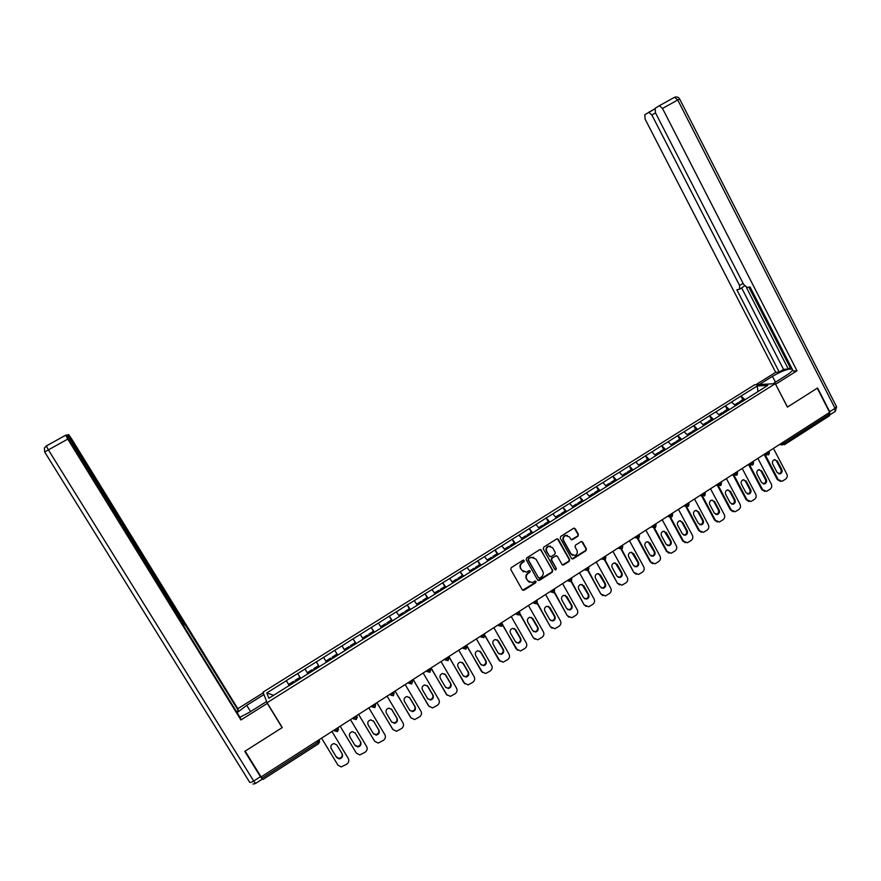 <?xml version="1.0" encoding="UTF-8"?>
<svg xmlns="http://www.w3.org/2000/svg" width="881" height="881" viewBox="0 0 881 881"><rect width="100%" height="100%" fill="white"/><g stroke="black" fill="none" stroke-linecap="round" stroke-linejoin="round"><path stroke-width="1.32" d="M524.217 560.536L522.995 560.228L511.233 567.661L510.76 569.489L522.257 589.796L524.008 590.215L535.703 582.759L536.033 581.482L535.031 581.086L532.311 582.616L527.752 580.788L526.794 579.103C525.781 576.78 526.276 574.841 528.292 573.256L529.8 572.298L530.131 571.02L529.118 570.624L526.475 572.121L521.827 570.315L520.88 568.619C519.856 566.296 520.352 564.347 522.378 562.772L523.887 561.814L524.217 560.536M523.534 571.934L520.484 568.465C519.471 566.142 519.966 564.192 521.981 562.618L523.501 561.66L523.578 560.096M522.62 590.193L535.307 582.583L535.417 581.053M529.371 582.363L526.409 578.938C525.384 576.615 525.88 574.665 527.895 573.091L529.415 572.132L529.503 570.591M577.936 536.221L578.399 534.415L575.26 528.754L573.784 528.193L560.745 536.397L560.283 538.203L571.527 558.4L572.947 558.961L585.975 550.702L586.427 548.907L582.649 542.09L581.207 541.529L575.502 545.119L575.04 546.925L576.923 550.306C577.826 552.662 577.165 554.391 574.941 555.504L571.13 553.995L563.73 540.703C562.827 538.401 563.455 536.683 565.613 535.538L569.544 537.025L570.767 539.249L572.221 539.8L577.936 536.221L577.958 534.293L574.28 528.115M787.405 407.11L817.271 388.169L829.638 412.363L261.106 776.932L245.138 751.119L282.272 727.563L267.086 702.719L775.302 383.675L787.405 407.11M541.386 550.151L539.657 549.711L526.673 557.915L526.199 559.732L537.619 580.006L539.348 580.425L552.266 572.198L552.728 570.381L540.505 549.535M543.764 547.112L556.66 538.974L558.378 539.414L569.633 559.6L569.181 561.417L563.4 565.051L561.979 564.479L557.409 556.296L555.691 555.867L552.035 558.191L551.572 560.008L556.351 568.531L555.812 569.897L554.821 569.5L543.302 548.94L543.764 547.112M267.086 702.719L263.034 692.158L754.61 384.788L775.302 383.675M742.837 399.721L740.943 396.087L731.428 402.044L735.613 405.678L393.697 619.993M740.943 396.087L757.297 385.955L767.758 385.415L735.437 405.789M375.361 631.611L393.774 620.059M375.317 631.523L338.15 654.825M319.363 666.609L338.205 654.902M307.91 673.91L319.418 666.697M307.854 673.833L288.891 685.836M288.847 685.748L268.892 698.259L266.789 692.94L286.369 680.683L289.243 685.616M289.342 685.561L286.369 680.683M286.325 680.595L305.035 669.009L307.954 673.877L305.035 669.009M304.98 668.921L323.558 657.413L326.477 662.149M337.665 655.244L334.725 650.31L323.558 657.413M334.725 650.31L341.96 645.894L344.923 650.585M355.957 643.78L353.028 638.857L341.96 645.894M353.028 638.857L360.219 634.463L363.236 639.099M374.117 632.393L371.209 627.47L360.219 634.463M371.209 627.47L378.356 623.109L381.418 627.701M392.144 621.083L389.27 616.182L378.356 623.109M389.27 616.182L396.362 611.843L399.467 616.381M410.05 609.85L407.187 604.961L396.362 611.843M407.187 604.961L414.246 600.655L417.385 605.137M427.825 598.706L424.994 593.816L414.246 600.655M424.994 593.816L431.998 589.543L435.192 593.97M445.334 587.385L442.669 582.759L431.998 589.543M442.669 582.759L449.64 578.509L452.867 582.892L452.195 581.9L456.523 579.191L457.283 580.227M462.668 576.053L460.212 571.769L449.64 578.509M460.212 571.769L467.139 567.551L470.41 571.879L469.705 570.932L474.011 568.234L474.771 569.258M479.925 564.864L477.645 560.867L467.139 567.551M477.645 560.867L484.528 556.66L487.843 560.955M497.104 553.808L494.957 550.03L484.528 556.66M494.957 550.03L501.796 545.857L505.143 550.096M514.251 543.004L512.147 539.271L501.796 545.857M512.147 539.271L518.953 535.13L522.334 539.326M531.309 532.311L529.217 528.589L518.953 535.13M529.217 528.589L535.978 524.47L539.403 528.611M548.246 521.695L546.176 517.984L535.978 524.47M546.176 517.984L552.894 513.876L556.363 517.984M565.073 511.145L563.014 507.445L552.894 513.876M563.014 507.445L569.699 503.37L573.201 507.423M581.779 500.672L579.742 496.972L569.699 503.37M579.742 496.972L586.383 492.92L589.918 496.939M598.375 490.276L596.349 486.576L586.383 492.92M596.349 486.576L602.945 482.557L606.524 486.521M614.861 479.936L612.846 476.258L602.945 482.557M612.846 476.258L619.409 472.249L623.021 476.18M631.237 469.672L629.232 465.994L619.409 472.249M629.232 465.994L635.763 462.018L639.408 465.906M647.491 459.486L645.52 455.807L635.763 462.018M645.52 455.807L652.006 451.854L655.684 455.697M663.646 449.354L661.686 445.687L652.006 451.854M661.686 445.687L668.128 441.755L671.851 445.555M679.703 439.3L677.742 435.632L668.128 441.755M677.742 435.632L684.152 431.734L687.907 435.489M695.638 429.3L693.699 425.655L684.152 431.734M693.699 425.655L700.076 421.768L703.853 425.49M711.474 419.378L709.546 415.733L700.076 421.768M709.546 415.733L715.89 411.868L719.7 415.546M727.199 409.511L725.294 405.877L715.89 411.868M725.294 405.877L731.593 402.044M725.47 405.877L729.369 409.599M709.712 415.733L713.588 419.488M693.865 425.655L697.697 429.454M677.907 435.643L681.707 439.487M661.84 445.698L665.607 449.585M645.663 455.818L649.396 459.75M629.375 466.016L633.076 469.98M612.989 476.269L616.645 480.288M596.481 486.598L600.104 490.662M579.863 496.994L583.453 501.102M563.135 507.467L566.692 511.619M546.297 518.006L549.81 522.202M529.338 528.622L532.807 532.862M512.257 539.315L515.693 543.599M495.067 550.074L498.459 554.413M477.744 560.911L481.103 565.294M460.311 571.824L463.626 576.251M442.758 582.815L446.017 587.297M425.071 593.871L428.298 598.408M407.275 605.016L410.447 609.597M389.336 616.237L392.474 620.874M371.286 627.547L374.37 632.228M353.094 638.923L356.144 643.659M334.78 650.387L337.775 655.178M316.334 661.928L319.285 666.774M297.756 673.558L300.608 678.37M261.25 776.844L262.098 778.209L317.843 742.441L317.017 741.075M263.001 779.355L262.098 778.209M266.789 692.94L273.639 695.285M828.878 412.848L829.506 415.755L784.553 444.619M741.108 396.087L745.04 399.765M757.297 385.955L757.847 391.627M319.252 666.796L316.279 661.851M538.016 580.425L551.847 572.033L552.31 570.216L540.978 550.008M528.776 558.73L528.446 560.008L538.467 577.793L539.458 578.189L541.264 577.077C543.269 575.502 543.764 573.564 542.751 571.251L535.923 559.094L531.21 557.31L528.38 558.576L528.446 560.008M538.687 578.046L528.049 559.853M533.666 557.255L530.373 557.717M528.38 558.576L529.977 557.563M562.419 564.93L568.741 561.263L569.203 559.457L557.453 538.787M556.528 555.68L551.627 558.036L551.165 559.853L556.351 568.531M555.063 569.776L555.933 568.366M552.651 547.784L548.72 546.297C546.539 547.442 545.901 549.171 546.804 551.484L549.436 556.186L551.154 556.616L554.81 554.292L555.272 552.475L552.651 547.784M550.614 546.198L548.301 546.154C546.121 547.299 545.482 549.028 546.396 551.341L546.804 551.484M549.887 556.649L546.396 551.341M571.273 539.734L577.495 536.1M567.386 535.417L565.184 535.417C563.025 536.562 562.408 538.28 563.3 540.571L563.73 540.703M572.716 555.415L570.701 553.852L563.3 540.571M571.989 558.862L585.524 550.57L585.975 548.764L581.702 541.463M347.94 757.891L331.972 731.483L347.94 757.891M342.081 753.696C342.665 756.261 341.63 757.825 338.976 758.365L336.333 756.944L331.025 748.178M348.248 758.442C349.283 760.644 348.788 762.55 346.762 764.146L341.233 766.933L337.941 765.126L321.576 738.157M331.234 748.608C330.331 745.987 331.267 744.313 334.042 743.575L336.828 745.007L342.202 753.894C343.105 756.57 342.125 758.255 339.273 758.915L336.63 757.495L331.058 748.277M294.21 682.5L293.538 681.354L288.913 684.251L289.585 685.396M294.243 682.478L293.538 681.354M300.399 678.623L299.705 677.5L300.377 678.634M295.763 681.531L295.091 680.385L299.705 677.5M355.153 732.893L360.296 741.45C361.188 744.071 360.252 745.733 357.488 746.438L354.768 745.029L349.713 736.626M350.462 719.634L366.628 746.526C367.652 748.718 367.157 750.612 365.152 752.209L359.778 754.962L356.398 753.156L340.165 726.241M349.735 736.681C348.843 734.115 349.735 732.452 352.444 731.682L355.285 733.102L360.626 741.978C361.518 744.599 360.582 746.262 357.807 746.978L355.087 745.557L349.735 736.681M312.843 670.815L312.16 669.681L307.579 672.555L308.262 673.69M318.977 666.972L318.283 665.849L313.713 668.712L314.396 669.846L313.713 668.712M374.568 741.064L358.578 714.425M373.313 720.856L378.566 729.633C379.447 732.21 378.544 733.862 375.846 734.6L373.335 733.565M374.359 740.756L358.611 714.414M374.711 741.273L378.18 743.079L383.4 740.348C385.404 738.774 385.889 736.879 384.876 734.688L368.842 707.85M368.115 724.843C367.223 722.321 368.093 720.669 370.725 719.876L373.621 721.286L378.918 730.14C379.81 732.717 378.896 734.369 376.198 735.117L373.423 733.697L368.115 724.843M331.355 659.208L330.661 658.085L326.113 660.937L326.796 662.06M326.719 661.994L326.113 660.937M337.434 655.387L336.74 654.275L332.203 657.127L332.897 658.239M332.853 658.272L332.203 657.127M392.948 729.556L376.87 702.697M391.395 708.996L396.692 717.905C397.573 720.427 396.703 722.079 394.071 722.849L391.638 721.957M392.519 728.983L376.925 702.664M392.904 729.479L396.439 731.285L401.527 728.576C403.509 727.012 403.994 725.129 402.991 722.938L387.078 696.155M386.352 713.081C385.471 710.615 386.307 708.963 388.873 708.148L391.825 709.557L397.078 718.389C397.959 720.911 397.089 722.563 394.457 723.334L391.616 721.924L386.352 713.081M349.735 647.678L349.03 646.577L344.504 649.407L345.154 650.431M345.088 650.475L344.504 649.407M355.77 643.89L355.065 642.789L350.55 645.619L351.255 646.72M351.178 646.775L350.55 645.619M411.119 718.026L395.018 691.056M409.346 697.223L414.698 706.265C415.579 708.742 414.731 710.372 412.165 711.165L409.797 710.405M410.557 717.288L395.106 691.001M410.964 717.773L414.566 719.568L419.521 716.892C421.492 715.328 421.977 713.456 420.975 711.275L405.194 684.537M404.467 701.408C403.586 698.985 404.401 697.345 406.901 696.508L409.896 697.906L415.105 706.727C415.986 709.205 415.138 710.846 412.572 711.639L409.687 710.229L404.467 701.408M367.972 636.236L367.267 635.146L362.774 637.954L363.435 638.978M363.335 639.033L362.774 637.954M373.973 632.481L373.258 631.391L368.776 634.199L369.491 635.289M369.381 635.355L368.776 634.199M429.179 706.551L413.046 679.504M427.164 685.55L432.582 694.702C433.441 697.135 432.626 698.765 430.126 699.58L427.836 698.93M428.463 705.681L413.167 679.427M428.893 706.144L432.549 707.928L437.394 705.285C439.355 703.732 439.828 701.871 438.837 699.69L423.177 673.007M422.451 689.812C421.581 687.433 422.373 685.803 424.818 684.944L427.847 686.343L433.012 695.142C433.881 697.587 433.067 699.206 430.556 700.032L427.637 698.622L422.451 689.812M386.087 624.882L385.371 623.792L380.911 626.589L381.583 627.591M381.451 627.679L380.911 626.589M392.045 621.149L391.318 620.07L386.869 622.856L387.596 623.935M387.453 624.023L386.869 622.856M266.657 701.595L267.317 703.39L240.92 719.964L67.771 439.101L48.389 449.872L253.695 781.029L260.446 776.701L244.764 751.35L282.14 727.64L267.317 703.39M266.602 701.507L248.971 712.575L239.929 717.266M250.567 711.573L246.735 705.329L237.11 712.674M246.735 705.329L263.937 694.569L263.265 692.796L237.826 708.709L238.333 710.593L69.896 438.573L69.28 438.914M236.515 711.727L238.333 710.593M46.539 445.863L65.701 435.181L66.527 435.016L69.181 438.749L182.543 622.713L185.01 628.153L240.37 717.971L240.92 719.964M281.821 726.825L282.14 727.64M237.826 708.709L71.24 438.242L68.652 434.597L67.881 434.74L69.896 438.573M261.987 778.033L262.296 779.145L260.446 776.701M65.712 435.17L67.771 439.101M759.334 384.534L772.461 376.319C781.921 370.879 788.517 368.489 792.239 369.15M772.923 383.808L786.315 375.405C789.905 373.115 791.953 371.33 792.448 370.02L792.504 369.679M829.814 414.94L829.704 411.724L817.568 387.981L787.504 407.055L775.555 384.182M775.687 384.171L796.997 370.802L793.219 371.066L750.028 286.909L747.231 287.514L743.718 284.53L655.453 112.768L655.167 108.275L659.087 105.841L674.593 97.273L677.753 99.971L662.501 108.451L659.362 105.731M748.872 287.162L790.268 367.784L791.49 367.696M790.268 367.784L788.297 369.018L783.55 369.381L779.245 372.079L775.676 372.333L645.09 119.089L644.782 114.717L654.682 109.013M755.865 384.722L775.676 372.333M796.997 370.802L662.501 108.451M655.53 112.911L651.852 114.959L739.566 285.466L739.577 289.199L736.857 289.794L779.245 372.079M651.852 114.959L648.79 112.283M746.361 287.382L788.297 369.018M744.61 285.918L739.974 288.957M741.659 287.944L783.55 369.381M447.108 695.164L430.941 668.018M444.85 673.965L450.334 683.227C451.193 685.616 450.389 687.235 447.944 688.061L445.753 687.521M446.238 694.151L431.095 667.93M446.7 694.591L450.4 696.375L455.136 693.765C457.085 692.224 457.558 690.363 456.567 688.193L441.029 661.554M440.313 678.304C439.443 675.958 440.214 674.339 442.603 673.469L445.665 674.857L450.797 683.645C451.656 686.046 450.863 687.665 448.407 688.502L445.456 687.103L440.313 678.304M404.082 613.594L403.344 612.526L398.917 615.301L399.6 616.293M399.247 616.05L398.917 615.301M409.984 609.894L409.258 608.826L404.842 611.59L405.568 612.658M405.392 612.769L404.842 611.59M464.915 683.832L448.715 656.631M462.415 662.468L467.954 671.818C468.813 674.185 468.042 675.782 465.642 676.63L463.538 676.19M463.891 682.709L448.892 656.51M464.375 683.127L468.13 684.9L472.756 682.323C474.683 680.793 475.156 678.932 474.187 676.762L458.77 650.178M458.043 666.884C457.184 664.56 457.933 662.952 460.267 662.072L463.362 663.448L468.45 672.225C469.298 674.593 468.527 676.201 466.126 677.048L463.142 675.661L458.043 666.884M421.944 602.395L421.195 601.338L416.801 604.091L417.484 605.071M427.803 598.717L427.065 597.659L422.682 600.402L423.42 601.47M423.21 601.591L422.682 600.402M482.59 672.577L466.368 645.31M479.859 651.059L485.464 660.497C486.301 662.831 485.552 664.428 483.206 665.287L481.202 664.924M481.422 671.344L466.567 645.178M481.929 671.74L485.717 673.513L490.254 670.959C492.171 669.439 492.644 667.589 491.675 665.43L476.368 638.89M475.652 655.53C474.804 653.239 475.52 651.654 477.821 650.751L480.927 652.127L485.982 660.882C486.819 663.217 486.07 664.814 483.724 665.673L480.707 664.296L475.652 655.53M439.674 591.272L438.925 590.226L434.564 592.957L435.258 593.937M445.5 587.616L444.751 586.57L440.401 589.301L441.15 590.347M440.907 590.501L440.401 589.301M500.155 661.389L484.748 635.564M497.181 639.749L502.842 649.253C503.679 651.555 502.952 653.14 500.65 654.01L498.745 653.735M498.833 660.056L484.121 633.924M499.373 660.431L503.183 662.193L507.632 659.671C509.526 658.162 510 656.323 509.042 654.165L493.856 627.679M493.129 644.264C492.292 642.007 492.997 640.421 495.243 639.518L498.371 640.883L503.392 649.616C504.229 651.918 503.492 653.515 501.19 654.385L498.15 653.008L493.129 644.264M463.076 576.603L462.316 575.568L457.988 578.277L458.748 579.313M458.483 579.478L457.988 578.277M517.587 650.266L502.467 624.97M514.383 628.516L520.109 638.097C520.935 640.366 520.219 641.941 517.973 642.822L516.167 642.612M516.123 648.845L502.478 624.365M516.684 649.209L520.517 650.96L524.889 648.46C526.772 646.962 527.234 645.134 526.287 642.976L511.222 616.546M510.495 633.076C509.659 630.84 510.352 629.265 512.555 628.351L515.704 629.717L520.671 638.439C521.508 640.707 520.792 642.293 518.535 643.174L515.484 641.797L510.495 633.076M480.519 565.657L479.749 564.633L475.454 567.32L476.225 568.355M475.927 568.542L475.454 567.32M534.899 639.21L533.291 637.712L519.9 614.167M531.474 617.383L537.256 627.008C538.071 629.243 537.377 630.818 535.163 631.699L533.457 631.556M533.291 637.712L520.043 613.727M533.875 638.053L537.74 639.804L542.024 637.337C543.896 635.84 544.359 634.023 543.412 631.875L528.457 605.489M527.741 621.964C526.915 619.75 527.587 618.187 529.756 617.273L532.906 618.627L537.839 627.338C538.665 629.574 537.972 631.148 535.747 632.04L532.686 630.675L527.741 621.964M492.138 558.367L491.367 557.354L487.116 560.019M497.853 554.788L497.071 553.775L492.809 556.451L493.58 557.464M493.261 557.673L492.809 556.451M552.09 628.219L550.339 626.655L537.146 603.32M548.445 606.315L554.27 615.995C555.085 618.209 554.413 619.772 552.233 620.665L550.636 620.565M550.339 626.655L537.366 602.945M550.944 626.986L554.832 628.726L559.039 626.281C560.9 624.805 561.362 622.988 560.415 620.841L545.581 594.51M544.854 610.929C544.04 608.738 544.7 607.185 546.826 606.26L549.997 607.615L554.887 616.304C555.702 618.528 555.03 620.081 552.85 620.984L549.766 619.618L544.854 610.929M509.394 547.553L508.601 546.539L504.417 549.171M515.055 543.995L514.273 542.993L510.033 545.647L510.826 546.649M510.462 546.881L510.033 545.647M569.148 617.295L567.265 615.676L554.226 592.461M565.305 595.347L571.185 605.06C571.989 607.251 571.328 608.804 569.192 609.707L567.683 609.652M567.265 615.676L554.501 592.142M567.904 615.984L571.802 617.724L575.932 615.312C577.782 613.837 578.244 612.031 577.308 609.883L562.585 583.607M561.869 599.972C561.054 597.803 561.704 596.261 563.796 595.336L566.968 596.679L571.824 605.346C572.628 607.549 571.967 609.101 569.831 610.004L566.736 608.639L561.869 599.972M526.519 536.804L525.726 535.813L521.596 538.401M532.146 533.28L531.353 532.289L527.146 534.921L527.939 535.912M527.554 536.166L527.146 534.921M586.096 606.436L584.092 604.773L571.152 581.636M582.055 584.455L587.979 594.201C588.772 596.371 588.123 597.913 586.03 598.816L584.61 598.805M584.092 604.773L571.494 581.35M584.742 605.06L588.651 606.8L592.715 604.41C594.554 602.945 595.016 601.139 594.091 599.003L579.478 572.771M578.751 589.081C577.947 586.944 578.586 585.402 580.645 584.477L583.817 585.821L588.64 594.477C589.444 596.646 588.783 598.188 586.691 599.091L583.585 597.736L578.751 589.081M543.533 526.144L542.729 525.153L538.654 527.708M549.116 522.631L548.312 521.651L544.139 524.272L544.943 525.252M544.524 525.517L544.139 524.272M602.912 595.644L600.787 593.948L587.924 570.789M598.706 573.641L604.652 583.409C605.445 585.557 604.807 587.087 602.747 588.001L601.426 588.023M600.787 593.948L588.343 570.58M601.47 594.212L605.39 595.941L609.388 593.585C611.216 592.12 611.667 590.325 610.753 588.2L596.25 562.023M595.523 578.277C594.73 576.152 595.347 574.621 597.373 573.685L600.556 575.029L605.346 583.663C606.139 585.821 605.5 587.352 603.43 588.266L600.324 586.911L595.523 578.277M560.426 515.55L559.611 514.57L555.603 517.081M565.976 512.059L565.162 511.09L561.021 513.689L561.825 514.669M561.384 514.945L561.021 513.689M619.618 584.918L617.383 583.189L604.564 559.997L602.064 558.29M615.235 562.904L621.215 572.694C621.997 574.83 621.38 576.35 619.343 577.264L618.11 577.308M617.383 583.189L605.038 559.842M618.088 583.442L622.008 585.16L625.951 582.826C627.757 581.383 628.208 579.588 627.294 577.462L612.912 551.341M612.185 567.54C611.403 565.437 611.998 563.917 614.002 562.981L617.174 564.314L621.931 572.936C622.713 575.073 622.085 576.592 620.059 577.507L616.942 576.163L612.185 567.54M577.143 504.945L576.383 504.053L572.43 506.542M582.715 501.564L581.9 500.595L577.782 503.183L578.597 504.152M578.123 504.45L577.782 503.183M636.203 574.269L633.857 572.507L621.061 549.226M631.655 552.255L637.668 562.056C638.45 564.17 637.833 565.679 635.84 566.593L634.683 566.659M633.857 572.507L621.601 549.127M634.584 572.738L638.516 574.456L642.392 572.143C644.187 570.712 644.639 568.928 643.736 566.802L629.452 540.725M628.726 556.869C627.955 554.788 628.549 553.279 630.51 552.343L633.692 553.675L638.406 562.276C639.188 564.391 638.571 565.91 636.567 566.824L633.45 565.481L628.726 556.869M593.805 494.494L593.045 493.613L589.147 496.058M599.344 491.135L598.518 490.177L594.433 492.743L595.259 493.701M594.752 494.021L594.433 492.743M652.667 563.675L650.222 561.891L637.415 538.467M647.976 541.672L654.01 551.484C654.781 553.576 654.187 555.085 652.215 555.999L651.136 556.087M650.222 561.891L650.971 562.111L638.042 538.456M650.971 562.111L654.902 563.829L658.724 561.538C660.519 560.107 660.959 558.334 660.056 556.219L645.883 530.186M645.156 546.286C644.385 544.216 644.969 542.718 646.907 541.782L650.09 543.103L654.77 551.693C655.541 553.786 654.935 555.294 652.964 556.208L649.848 554.876L645.156 546.286M610.357 484.121L609.586 483.24L605.743 485.651M615.863 480.773L615.026 479.837L610.962 482.381L611.799 483.328M611.271 483.658L610.962 482.381M669.02 553.158L666.477 551.352L653.592 527.653M664.186 531.166L670.243 540.989C671.003 543.07 670.419 544.557 668.481 545.482L667.479 545.581M666.477 551.352L667.247 551.561L654.352 527.818M667.247 551.561L671.179 553.268L674.945 550.999C676.729 549.579 677.17 547.817 676.278 545.702L662.204 519.724M661.488 535.769C660.717 533.71 661.29 532.223 663.195 531.287L666.377 532.609L671.025 541.176C671.785 543.258 671.201 544.755 669.252 545.669L666.135 544.337L661.488 535.769M626.798 473.813L626.028 472.943L622.228 475.322M632.272 470.487L631.424 469.551L627.382 472.084L628.23 473.02M627.613 473.306L627.382 472.084M685.253 542.696L682.621 540.879L669.593 516.773M680.297 520.726L681.762 522.026L686.365 530.56C687.125 532.62 686.541 534.106 684.636 535.031L683.711 535.13M682.621 540.879L683.414 541.077L670.507 517.18M683.414 541.077L687.345 542.773L691.067 540.538C692.829 539.128 693.27 537.366 692.389 535.252L678.414 509.328M677.698 525.318C676.938 523.281 677.5 521.794 679.383 520.858L682.555 522.18L687.169 530.736C687.929 532.796 687.345 534.282 685.429 535.207L682.312 533.875L677.698 525.318M643.13 463.571L642.348 462.712L638.604 465.047M648.559 460.267L647.711 459.342L643.703 461.864L644.551 462.789M643.901 463.087L643.703 461.864M701.375 532.311L698.655 530.483L685.616 506.234M696.309 510.374L697.818 511.685L702.388 520.208C703.137 522.246 702.564 523.732 700.67 524.647L699.822 524.757M698.655 530.483L699.47 530.659L686.508 506.52M699.47 530.659L703.401 532.355L707.069 530.142C708.82 528.732 709.26 526.981 708.379 524.878L694.525 498.998M693.799 514.933C693.05 512.918 693.6 511.443 695.461 510.506L698.633 511.828L703.203 520.363C703.952 522.411 703.379 523.887 701.496 524.812L698.38 523.479L693.799 514.933M659.351 453.396L658.559 452.548L654.88 454.86M664.748 450.125L663.889 449.2L659.902 451.7L660.695 452.548M660.089 452.933L659.902 451.7M717.376 521.993L714.59 520.153L701.551 495.772M712.211 500.078L713.753 501.41L718.29 509.912C719.039 511.949 718.478 513.414 716.616 514.328L715.824 514.449M714.59 520.153L715.427 520.308L702.377 495.893M715.427 520.308L719.359 522.004L722.971 519.812C724.711 518.413 725.151 516.673 724.281 514.57L710.515 488.746M709.8 504.626C709.051 502.622 709.601 501.146 711.43 500.221L714.59 501.531L719.138 510.055C719.876 512.081 719.314 513.557 717.453 514.482L714.348 513.149L709.8 504.626M675.463 443.286L674.67 442.449L671.036 444.729M680.826 440.037L679.956 439.134L676.002 441.612L676.806 442.449M676.168 442.846L676.002 441.612M733.278 511.729L730.415 509.89L717.398 485.398M728.003 489.858L729.589 491.202L734.093 499.692C734.831 501.707 734.28 503.172 732.441 504.086L731.715 504.207M730.415 509.89L731.274 510.033L718.235 485.508M731.274 510.033L735.195 511.729L738.763 509.559C740.492 508.172 740.932 506.432 740.062 504.328L726.407 478.559M725.68 494.384C724.953 492.391 725.481 490.937 727.288 490.001L730.448 491.312L734.963 499.824C735.69 501.84 735.139 503.304 733.3 504.218L730.206 502.897L725.68 494.384M691.464 433.254L690.66 432.417L687.081 434.663M696.794 430.027L695.924 429.124L691.992 431.591L692.796 432.417M692.136 432.835L691.992 431.591M749.07 501.542L746.13 499.703L733.135 475.112M743.707 479.716L745.326 481.07L749.797 489.539C750.524 491.543 749.984 492.997 748.167 493.911L747.506 494.032M746.13 499.703L747.011 499.824L733.994 475.2M747.011 499.824L750.931 501.509L754.455 499.362C756.173 497.985 756.603 496.256 755.744 494.164L742.187 468.439M741.472 484.22C740.734 482.237 741.262 480.784 743.046 479.848L746.207 481.158L750.678 489.649C751.405 491.653 750.865 493.107 749.048 494.032L745.954 492.71L741.472 484.22M707.366 423.287L706.551 422.462L703.027 424.675M712.663 420.072L711.782 419.191L707.872 421.636L708.687 422.451M708.005 422.891L707.872 421.636M764.741 491.411L761.757 489.572L748.784 464.904M759.312 469.628L760.953 470.994L765.391 479.451C766.107 481.444 765.578 482.887 763.783 483.801L763.177 483.922M761.757 489.572L762.649 489.682L749.665 464.97M762.649 489.682L766.558 491.367L770.038 489.241C771.756 487.876 772.174 486.147 771.327 484.054L757.869 458.384M757.142 474.11C756.427 472.139 756.944 470.696 758.706 469.76L761.856 471.082L766.294 479.55C767.021 481.533 766.481 482.986 764.686 483.9L761.602 482.59L757.142 474.11M723.158 413.376L722.343 412.561L718.863 414.742M728.422 410.194L727.53 409.313L723.653 411.746L724.468 412.561M723.764 413.002L723.653 411.746M780.324 481.356L777.262 479.517L764.323 454.772M774.806 459.618L776.48 460.994L780.885 469.441C781.601 471.412 781.073 472.855 779.3 473.758L778.749 473.879M777.262 479.517L778.187 479.605L765.226 454.827M778.187 479.605L782.086 481.29L785.533 479.187C787.229 477.821 787.647 476.103 786.81 474.022L773.441 448.396M772.725 464.067C772.009 462.118 772.516 460.675 774.256 459.75L777.394 461.06L781.81 469.518C782.526 471.489 781.998 472.932 780.225 473.846L777.141 472.535L772.725 464.067M738.851 403.542L738.025 402.738L734.6 404.886M744.071 400.37L743.179 399.5L739.324 401.912L740.15 402.727M739.412 403.19L739.324 401.912M318.636 743.641L317.843 742.441L319.407 740.91L318.955 739.842M783.661 441.844L784.332 443.132L829.528 414.125M780.313 443.991L784.332 443.132L784.376 444.729L781.458 443.253M318.889 739.886L319.671 742.011M334.659 730.944L337.544 731.582L338.293 728.796L336.762 730.294L334.659 730.944L334.152 730.096M337.764 727.772L338.282 728.62L337.786 727.761M352.896 718.07L353.424 718.896L352.918 718.059M356.519 715.746L357.301 717.74M371.474 706.155L372.057 706.947L371.562 706.11M375.13 703.82L375.647 704.855L372.057 706.947L374.921 707.586M389.92 694.327L390.558 695.076L390.063 694.239M393.598 691.97L394.126 693.006L390.558 695.076L393.4 695.726L394.126 693.006L393.532 692.014M408.244 682.577L408.916 683.304L408.432 682.467M411.945 680.209L412.473 681.255L408.916 683.304L411.746 683.942L412.473 681.255L411.879 680.242M426.426 670.915L427.153 671.608L426.657 670.771M430.159 668.525L430.688 669.582L427.153 671.608L429.961 672.247M444.487 659.34L445.257 659.99L444.773 659.153M448.231 656.94L448.77 657.986L445.257 659.99L448.044 660.64M462.404 647.843L463.23 648.46L462.745 647.634M466.06 649.088L466.732 646.478L466.137 645.454L466.732 646.478L463.23 648.46L466.005 649.11M480.211 636.434L481.07 637.018L480.597 636.181M484.01 633.99L484.561 635.047L481.07 637.018L483.834 637.668M497.886 625.103L498.789 625.653L498.316 624.816M501.707 622.647L502.258 623.704L498.789 625.653L501.531 626.303M515.429 613.848L516.376 614.365L515.914 613.539M519.283 611.381L519.834 612.438L516.376 614.365L519.107 615.026M532.862 602.67L533.853 603.166L533.379 602.329M536.727 600.192L537.289 601.238L533.853 603.166L536.562 603.815M550.162 591.569L551.198 592.032L550.735 591.206M567.342 580.557L568.421 580.986L567.959 580.161M584.411 569.611L585.524 570.007L585.072 569.192M601.36 558.741L604.84 558.29L605.776 557.034M618.187 547.949L619.387 548.29L618.936 547.475M634.904 537.234L636.137 537.542L635.686 536.727M651.5 526.585L652.777 526.871L652.336 526.056M667.985 516.013L669.296 516.277L668.855 515.462M684.361 505.518L685.715 505.749L685.275 504.934M700.626 495.089L702.014 495.287L701.573 494.472M716.782 484.726L718.202 484.902L717.773 484.098M732.816 474.441L734.28 474.584L733.851 473.78M748.762 464.221L750.249 464.342L749.83 463.538M764.587 454.067L766.118 454.167L765.699 453.363M338.557 729.831L337.698 727.816M356.442 715.79L357.036 716.782L353.424 718.896L356.309 719.535L357.025 716.594M553.984 592.638L554.623 590.138L551.198 592.032L553.896 592.693M554.039 589.092L554.523 589.907M571.196 581.581L571.835 579.103L568.421 580.986L571.108 581.647M571.813 579.059L571.251 578.046M588.299 570.613L588.926 568.146L585.524 570.007L588.2 570.668M588.849 567.992L588.343 567.089M622.14 548.885L622.757 546.451L619.387 548.29L622.019 548.951M622.184 545.394L622.636 546.231M638.879 538.137L639.507 535.714L636.137 537.542L638.758 538.214M638.923 534.657L639.386 535.494M655.508 527.466L656.136 525.054L652.777 526.871L655.387 527.543M655.552 523.986L656.015 524.845M672.027 516.861L672.644 514.471L669.296 516.277L671.895 516.938M672.071 513.403L672.533 514.262M688.424 506.333L689.041 503.954L685.715 505.749L688.292 506.41M688.468 502.886L688.931 503.745M704.723 495.871L705.34 493.514L702.014 495.287L704.58 495.959M704.767 492.435L705.229 493.305M720.9 485.486L721.517 483.14L718.202 484.902L720.757 485.574M720.944 482.061L721.418 482.942M736.979 475.167L737.584 472.833L734.28 474.584L736.824 475.255M737.012 471.753L737.485 472.645M752.936 464.915L753.552 462.602L750.249 464.342L752.781 465.014M752.98 461.512L753.453 462.415M768.794 454.739L769.41 452.427L766.118 454.167L768.628 454.838M768.838 451.347L769.311 452.25M336.333 756.944L336.63 757.495M262.219 779.2L255.578 783.462L253.695 781.029C251.404 782.405 250.05 782.802 249.631 782.207L44.7 452.019L44.38 448.121L46.363 445.918L65.69 435.236M66.857 435.313L67.87 434.751M181.761 621.446L182.345 621.094M44.7 452.019L48.389 449.872L46.352 445.973L44.38 448.121M648.603 112.35L654.704 108.958M659.164 105.797L674.593 97.273C676.729 96.525 678.403 97.086 679.636 98.958L677.753 99.971L835.045 408.31L834.979 411.581L830.056 414.742M829.704 411.724L835.045 408.31L836.432 406.504M739.566 285.466L743.101 283.341M775.5 382.189L772.461 376.319M679.647 98.98L836.598 406.835L835.353 411.361M502.842 649.253L503.392 649.616M515.143 629.386L515.704 629.717M520.109 638.097L520.671 638.439M532.322 618.319L532.906 618.627M537.256 627.008L537.839 627.338M549.381 607.317L549.997 607.615M554.27 615.995L554.887 616.304M566.329 596.404L566.968 596.679M571.185 605.06L571.824 605.346M583.156 585.557L583.817 585.821M587.979 594.201L588.64 594.477M599.873 574.786L600.556 575.029M604.652 583.409L605.346 583.663M616.48 564.093L617.174 564.314M621.215 572.694L621.931 572.936M632.965 553.466L633.692 553.675M637.668 562.056L638.406 562.276M649.341 542.916L650.09 543.103M654.01 551.484L654.77 551.693M665.607 532.432L666.377 532.609M670.243 540.989L671.025 541.176M681.762 522.026L682.555 522.18M686.365 530.56L687.169 530.736M697.818 511.685L698.633 511.828M702.388 520.208L703.203 520.363M713.753 501.41L714.59 501.531M718.29 509.912L719.138 510.055M729.589 491.202L730.448 491.312M734.093 499.692L734.963 499.824M745.326 481.07L746.207 481.158M749.797 489.539L750.678 489.649M760.953 470.994L761.856 471.082M765.391 479.451L766.294 479.55M776.48 460.994L777.394 461.06M780.885 469.441L781.81 469.518M263.023 779.432L318.647 743.707L319.407 740.91L318.812 739.93M374.932 707.575L375.647 704.855L375.053 703.864M430.005 672.225L430.688 669.582L430.093 668.569M448.099 660.618L448.77 657.986L448.176 656.973M483.889 637.635L484.561 635.047L483.966 634.023M501.597 626.27L502.258 623.704L501.674 622.669M519.184 614.982L519.834 612.438L519.25 611.392M536.65 603.771L537.289 601.238L536.705 600.203M568.443 581.02L567.32 580.568M585.623 570.161L584.301 569.688M604.608 559.975L605.17 559.776M602.67 559.358L601.161 558.873M605.28 559.71L605.908 557.255L605.324 556.197M619.607 548.621L617.9 548.136M636.434 537.95L634.529 537.465M653.14 527.345L651.048 526.882M669.725 516.806L667.457 516.354M686.2 506.322L683.744 505.914M702.553 495.915L699.921 495.54M718.797 485.574L716 485.233M734.93 475.288L731.957 474.991M750.953 465.08L747.815 464.827M766.866 454.926L763.574 454.728M782.669 444.85L779.211 444.696M338.976 758.365L339.273 758.915M252.957 784.057L255.49 783.506M183.611 624.508L184.404 624.034M67.859 434.796L66.879 435.346M517.973 642.822L518.535 643.174M535.163 631.699L535.747 632.04M552.233 620.665L552.85 620.984M569.192 609.707L569.831 610.004M586.03 598.816L586.691 599.091M602.747 588.001L603.43 588.266M619.343 577.264L620.059 577.507M635.84 566.593L636.567 566.824M652.215 555.999L652.964 556.208M668.481 545.482L669.252 545.669M684.636 535.031L685.429 535.207M700.67 524.647L701.496 524.812M716.616 514.328L717.453 514.482M732.441 504.086L733.3 504.218M748.167 493.911L749.048 494.032M763.783 483.801L764.686 483.9M779.3 473.758L780.225 473.846"/></g></svg>

